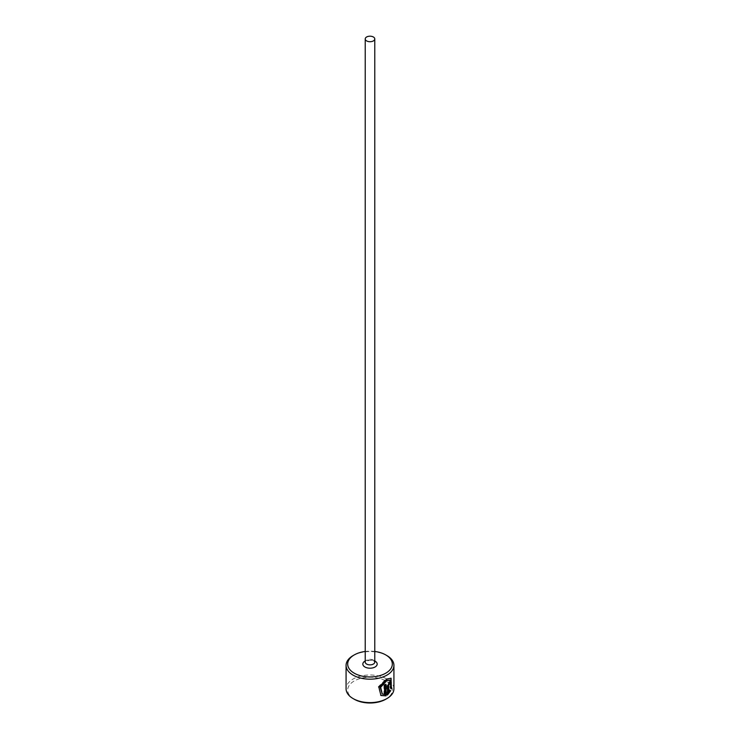 <?xml version="1.0" encoding="UTF-8"?>
<svg xmlns="http://www.w3.org/2000/svg" width="740" height="740" viewBox="0 0 740 740"><rect width="100%" height="100%" fill="white"/><g stroke="black" fill="none" stroke-linecap="round" stroke-linejoin="round"><path stroke-width="0.56" stroke-dasharray="3.7 2.78" d="M389.776 679.773L390.128 688.08L390.692 688.404M391.072 678.201L386.215 678.793L378.297 686.803L380.961 695.526M388.833 683.575L389.98 684.241M390.47 682.89L390.026 681.614L388.833 681.938L386.909 685.74L386.909 694.712L387.473 695.036M354.21 699.226A22.33 12.895 180 0 1 354.21 680.994A22.33 12.895 180 0 1 385.79 680.994A22.33 12.895 180 0 1 385.79 699.226M393.921 688.801A23.921 13.81 0 0 0 386.918 679.043A23.921 13.81 0 0 0 360.843 676.046A23.921 13.81 0 0 0 346.079 688.801M353.082 655.594A23.921 13.81 180 0 1 386.918 655.594M374.782 651.468A22.33 12.895 0 0 0 365.218 651.468M390.128 690.402L389.36 689.948L388.223 691.752M389.36 689.948L389.925 690.281M390.128 688.08L391.395 688.811M385.485 684.713L385.485 684.102L386.049 684.426M385.485 684.102A23.921 13.81 180 0 1 383.93 684.842L384.495 685.166M383.93 684.842L383.93 694.194L384.495 694.518M383.93 694.194L381.683 693.63M386.909 685.74L387.473 686.073M373.386 660.154A4.782 2.766 180 0 1 374.782 662.106L373.876 661.255C368.983 658.655 363.155 662.957 365.218 662.106A4.782 2.766 180 0 1 368.168 659.553A4.782 2.766 180 0 1 373.386 660.154M365.218 660.977A7.178 4.144 180 0 1 374.782 660.977M390.026 681.614L390.591 681.938"/><path stroke-width="1.11" d="M382.247 693.954L380.101 686.97L386.215 680.43L390.341 680.097L386.779 680.754L380.665 687.303L382.247 693.954L384.495 694.518L384.495 685.166A23.921 13.81 0 0 0 386.049 684.426L386.049 695.85L380.961 695.526L378.852 687.136L386.779 679.116L391.072 678.201L391.395 688.811L390.692 688.404L390.341 680.097M380.684 695.36L386.049 695.85M388.787 692.076L389.925 690.281L390.692 690.725L387.473 695.036L387.473 686.073L389.397 682.262L390.591 681.938L391.035 683.214A23.921 13.81 180 0 1 389.98 684.241L389.397 683.899L388.787 685.185L388.787 692.076L388.223 691.752L388.223 684.861L388.833 683.575L389.416 683.908M389.98 684.241L389.397 683.899M354.21 673.178A22.33 12.895 0 0 0 385.79 673.178A22.33 12.895 0 0 0 385.79 654.946L386.918 655.594A23.921 13.81 180 0 1 393.921 665.362A23.921 13.81 180 0 1 379.157 678.127A23.921 13.81 180 0 1 353.082 675.13A23.921 13.81 180 0 1 346.079 665.362A23.921 13.81 180 0 1 353.082 655.594L354.21 654.946A22.33 12.895 0 0 0 354.21 673.178M386.918 698.569L385.79 699.226A22.33 12.895 180 0 1 354.21 699.226L353.082 698.569A23.921 13.81 0 0 0 386.918 698.569A23.921 13.81 0 0 0 393.921 688.801L393.921 665.362M366.615 40.904A4.782 2.766 0 0 0 371.832 41.505A4.782 2.766 0 0 0 374.782 38.952A4.782 2.766 0 0 0 373.386 37A4.782 2.766 0 0 0 368.168 36.399A4.782 2.766 0 0 0 365.218 38.952A4.782 2.766 0 0 0 366.615 40.904M346.079 665.362L346.079 688.801A23.921 13.81 0 0 0 353.082 698.569L354.21 699.226M386.918 655.594L385.79 654.946A22.33 12.895 0 0 0 374.782 651.468M365.218 651.468A22.33 12.895 0 0 0 354.21 654.946M386.909 694.712L390.128 690.402L389.36 689.948M390.128 690.402L390.692 690.725M389.647 683.705A23.921 13.81 0 0 0 390.47 682.89L391.035 683.214M390.831 688.487L391.099 678.441M385.485 695.526L385.485 684.713M374.782 38.952L374.782 662.106A4.782 2.766 180 0 1 371.832 664.659A4.782 2.766 180 0 1 366.615 664.058A4.782 2.766 180 0 1 365.218 662.106L365.218 38.952M374.782 660.977A7.178 4.144 180 0 1 375.078 661.135A7.178 4.144 180 0 1 375.078 666.99A7.178 4.144 180 0 1 364.922 666.99A7.178 4.144 180 0 1 365.218 660.977M388.223 684.861L388.787 685.185M389.249 683.473L389.814 683.806"/></g></svg>
